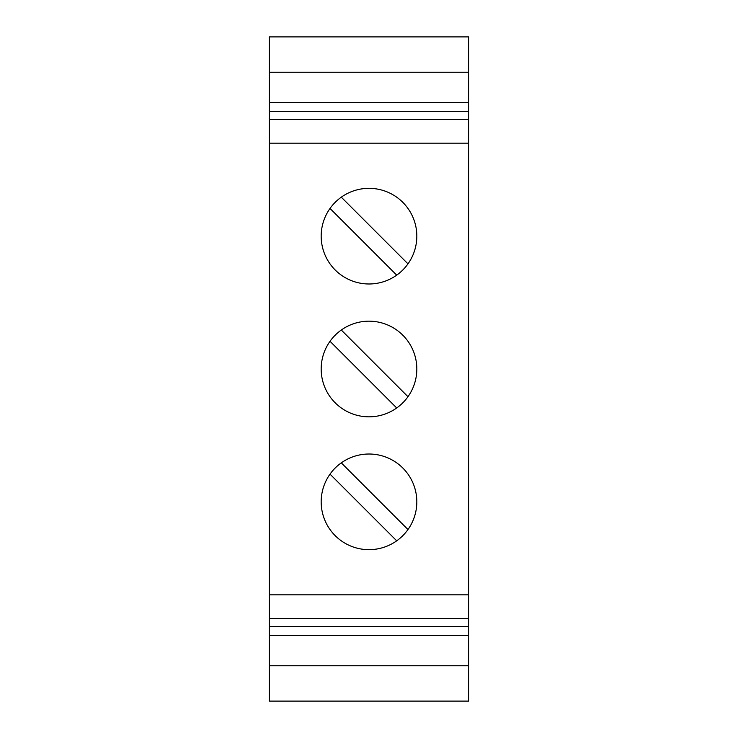 <?xml version="1.0" encoding="UTF-8"?>
<svg xmlns="http://www.w3.org/2000/svg" width="738" height="738" viewBox="0 0 738 738"><rect width="100%" height="100%" fill="white"/><g stroke="black" fill="none" stroke-linecap="round" stroke-linejoin="round"><path stroke-width="1.11" d="M269.37 594.828L468.63 594.828L468.63 701.1L269.37 701.1L269.37 36.9L468.63 36.9L468.63 72.25L269.37 72.25M468.63 665.75L269.37 665.75M396.703 275.136L330.024 208.457M468.63 594.828L468.63 102.61L269.37 102.61M468.63 111.42L269.37 111.42M468.63 119.538L269.37 119.538M468.63 143.172L269.37 143.172M321.178 501.84A47.822 47.822 0 0 0 369 549.662A47.822 47.822 0 0 0 416.822 501.84A47.822 47.822 0 0 0 369 454.018A47.822 47.822 0 0 0 321.178 501.84M369 416.822A47.822 47.822 0 0 1 321.178 369A47.822 47.822 0 0 1 369 321.178A47.822 47.822 0 0 1 416.822 369A47.822 47.822 0 0 1 369 416.822M321.178 236.16A47.822 47.822 0 0 0 369 283.982A47.822 47.822 0 0 0 416.822 236.16A47.822 47.822 0 0 0 369 188.338A47.822 47.822 0 0 0 321.178 236.16M468.63 618.462L269.37 618.462M468.63 626.58L269.37 626.58M468.63 635.39L269.37 635.39M341.297 462.864L407.976 529.543M396.703 407.976L330.024 341.297M341.297 197.184L407.976 263.863M468.63 102.61L468.63 72.25M396.703 540.816L330.024 474.137M341.297 330.024L407.976 396.703"/></g></svg>
